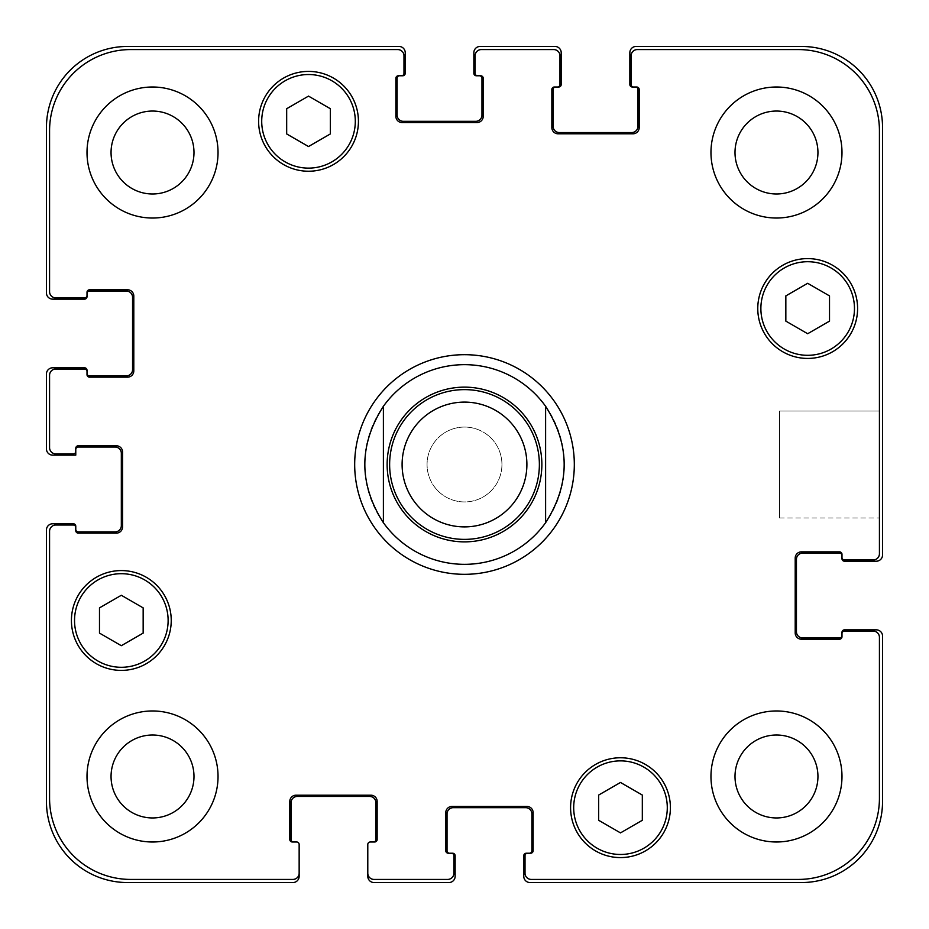 <?xml version="1.0" encoding="UTF-8"?>
<svg xmlns="http://www.w3.org/2000/svg" width="929" height="929" viewBox="0 0 929 929"><rect width="100%" height="100%" fill="white"/><g stroke="black" fill="none" stroke-linecap="round" stroke-linejoin="round"><path stroke-width="0.7" stroke-dasharray="4.64 3.48" d="M464.5 574.319A109.819 109.819 0 0 1 369.394 409.596A109.819 109.819 0 0 1 559.606 409.596A109.819 109.819 0 0 1 464.5 574.319M383.387 522.702A99.833 99.833 0 0 1 383.387 406.298M545.613 406.298A99.833 99.833 0 0 1 545.613 522.702M464.5 526.894A62.394 62.394 0 0 0 518.533 433.297A62.394 62.394 0 0 0 410.467 433.297A62.394 62.394 0 0 0 464.5 526.894A62.394 62.394 0 0 0 518.533 433.297A62.394 62.394 0 0 0 410.467 433.297A62.394 62.394 0 0 0 464.5 526.894M464.5 539.377A74.877 74.877 0 0 0 529.344 427.061A74.877 74.877 0 0 0 399.656 427.061A74.877 74.877 0 0 0 464.5 539.377M879.426 411.048L879.426 517.952L879.426 411.048L879.426 517.952L879.426 411.048L779.594 411.048L779.594 517.952L779.594 411.048L879.426 411.048M779.594 411.048L779.594 517.952L779.594 411.048M620.491 832.895L642.322 820.284L642.322 795.061L620.491 782.462L598.648 795.061L598.648 820.284L620.491 832.895L642.322 820.284L642.322 795.061L620.491 782.462L598.648 795.061L598.648 820.284L620.491 832.895L642.322 820.284L642.322 795.061L620.491 782.462L598.648 795.061L598.648 820.284L620.491 832.895M121.327 645.701L143.159 633.102L143.159 607.88L121.327 595.268L99.484 607.88L99.484 633.102L121.327 645.701L143.159 633.102L143.159 607.88L121.327 595.268L99.484 607.88L99.484 633.102L121.327 645.701L143.159 633.102L143.159 607.88L121.327 595.268L99.484 607.88L99.484 633.102L121.327 645.701M308.509 146.538L330.352 133.939L330.352 108.716L308.509 96.105L286.678 108.716L286.678 133.939L308.509 146.538L330.352 133.939L330.352 108.716L308.509 96.105L286.678 108.716L286.678 133.939L308.509 146.538L330.352 133.939L330.352 108.716L308.509 96.105L286.678 108.716L286.678 133.939L308.509 146.538M807.673 333.732L829.516 321.12L829.516 295.898L807.673 283.299L785.841 295.898L785.841 321.12L807.673 333.732L829.516 321.12L829.516 295.898L807.673 283.299L785.841 295.898L785.841 321.12L807.673 333.732L829.516 321.12L829.516 295.898L807.673 283.299L785.841 295.898L785.841 321.12L807.673 333.732M355.308 121.327A46.798 46.798 0 0 0 285.11 80.8A46.798 46.798 0 0 0 285.11 161.855A46.798 46.798 0 0 0 355.308 121.327A46.798 46.798 0 0 1 285.11 161.855A46.798 46.798 0 0 1 285.11 80.8A46.798 46.798 0 0 1 355.308 121.327A46.798 46.798 0 0 0 285.11 80.8A46.798 46.798 0 0 0 285.11 161.855A46.798 46.798 0 0 0 355.308 121.327M358.431 121.327A49.922 49.922 0 0 0 283.554 78.094A49.922 49.922 0 0 0 283.554 164.549A49.922 49.922 0 0 0 358.431 121.327A49.922 49.922 0 0 0 283.554 78.094A49.922 49.922 0 0 0 283.554 164.549A49.922 49.922 0 0 0 358.431 121.327A49.922 49.922 0 0 0 283.554 78.094A49.922 49.922 0 0 0 283.554 164.549A49.922 49.922 0 0 0 358.431 121.327M168.126 620.491A46.798 46.798 0 0 0 97.928 579.963A46.798 46.798 0 0 0 97.928 661.018A46.798 46.798 0 0 0 168.126 620.491A46.798 46.798 0 0 1 97.928 661.018A46.798 46.798 0 0 1 97.928 579.963A46.798 46.798 0 0 1 168.126 620.491A46.798 46.798 0 0 0 97.928 579.963A46.798 46.798 0 0 0 97.928 661.018A46.798 46.798 0 0 0 168.126 620.491M171.238 620.491A49.922 49.922 0 0 0 96.372 577.257A49.922 49.922 0 0 0 96.372 663.712A49.922 49.922 0 0 0 171.238 620.491A49.922 49.922 0 0 0 96.372 577.257A49.922 49.922 0 0 0 96.372 663.712A49.922 49.922 0 0 0 171.238 620.491A49.922 49.922 0 0 0 96.372 577.257A49.922 49.922 0 0 0 96.372 663.712A49.922 49.922 0 0 0 171.238 620.491M667.289 807.673A46.798 46.798 0 0 0 597.092 767.145A46.798 46.798 0 0 0 597.092 848.2A46.798 46.798 0 0 0 667.289 807.673A46.798 46.798 0 0 1 597.092 848.2A46.798 46.798 0 0 1 597.092 767.145A46.798 46.798 0 0 1 667.289 807.673A46.798 46.798 0 0 0 597.092 767.145A46.798 46.798 0 0 0 597.092 848.2A46.798 46.798 0 0 0 667.289 807.673M670.401 807.673A49.922 49.922 0 0 0 595.535 764.451A49.922 49.922 0 0 0 595.535 850.906A49.922 49.922 0 0 0 670.401 807.673A49.922 49.922 0 0 0 595.535 764.451A49.922 49.922 0 0 0 595.535 850.906A49.922 49.922 0 0 0 670.401 807.673A49.922 49.922 0 0 0 595.535 764.451A49.922 49.922 0 0 0 595.535 850.906A49.922 49.922 0 0 0 670.401 807.673M854.471 308.509A46.798 46.798 0 0 0 784.273 267.982A46.798 46.798 0 0 0 784.273 349.037A46.798 46.798 0 0 0 854.471 308.509A46.798 46.798 0 0 1 784.273 349.037A46.798 46.798 0 0 1 784.273 267.982A46.798 46.798 0 0 1 854.471 308.509A46.798 46.798 0 0 0 784.273 267.982A46.798 46.798 0 0 0 784.273 349.037A46.798 46.798 0 0 0 854.471 308.509M857.595 308.509A49.922 49.922 0 0 0 782.717 265.288A49.922 49.922 0 0 0 782.717 351.743A49.922 49.922 0 0 0 857.595 308.509A49.922 49.922 0 0 0 782.717 265.288A49.922 49.922 0 0 0 782.717 351.743A49.922 49.922 0 0 0 857.595 308.509A49.922 49.922 0 0 0 782.717 265.288A49.922 49.922 0 0 0 782.717 351.743A49.922 49.922 0 0 0 857.595 308.509M218.036 152.519A65.518 65.518 0 0 0 119.76 95.78A65.518 65.518 0 0 0 119.76 209.257A65.518 65.518 0 0 0 218.036 152.519A65.518 65.518 0 0 0 119.76 95.78A65.518 65.518 0 0 0 119.76 209.257A65.518 65.518 0 0 0 218.036 152.519A65.518 65.518 0 0 0 119.76 95.78A65.518 65.518 0 0 0 119.76 209.257A65.518 65.518 0 0 0 218.036 152.519M111.05 152.519A41.48 41.48 0 0 1 173.258 116.601A41.48 41.48 0 0 1 173.258 188.436A41.48 41.48 0 0 1 111.05 152.519M841.988 152.519A65.518 65.518 0 0 0 743.723 95.78A65.518 65.518 0 0 0 743.723 209.257A65.518 65.518 0 0 0 841.988 152.519A65.518 65.518 0 0 0 743.723 95.78A65.518 65.518 0 0 0 743.723 209.257A65.518 65.518 0 0 0 841.988 152.519A65.518 65.518 0 0 0 743.723 95.78A65.518 65.518 0 0 0 743.723 209.257A65.518 65.518 0 0 0 841.988 152.519M735.002 152.519A41.48 41.48 0 0 1 797.21 116.601A41.48 41.48 0 0 1 797.21 188.436A41.48 41.48 0 0 1 735.002 152.519M841.988 776.481A65.518 65.518 0 0 0 743.723 719.743A65.518 65.518 0 0 0 743.723 833.22A65.518 65.518 0 0 0 841.988 776.481A65.518 65.518 0 0 0 743.723 719.743A65.518 65.518 0 0 0 743.723 833.22A65.518 65.518 0 0 0 841.988 776.481A65.518 65.518 0 0 0 743.723 719.743A65.518 65.518 0 0 0 743.723 833.22A65.518 65.518 0 0 0 841.988 776.481M735.002 776.481A41.48 41.48 0 0 1 797.21 740.564A41.48 41.48 0 0 1 797.21 812.399A41.48 41.48 0 0 1 735.002 776.481M218.036 776.481A65.518 65.518 0 0 0 119.76 719.743A65.518 65.518 0 0 0 119.76 833.22A65.518 65.518 0 0 0 218.036 776.481A65.518 65.518 0 0 0 119.76 719.743A65.518 65.518 0 0 0 119.76 833.22A65.518 65.518 0 0 0 218.036 776.481A65.518 65.518 0 0 0 119.76 719.743A65.518 65.518 0 0 0 119.76 833.22A65.518 65.518 0 0 0 218.036 776.481M111.05 776.481A41.48 41.48 0 0 1 173.258 740.564A41.48 41.48 0 0 1 173.258 812.399A41.48 41.48 0 0 1 111.05 776.481M879.426 130.687A81.113 81.113 0 0 0 798.313 49.574L637.34 49.574A6.236 6.236 0 0 0 631.093 55.81L631.093 84.516A2.497 2.497 0 0 0 633.59 87.012L636.713 87.012A2.497 2.497 0 0 1 639.21 89.498L639.21 127.563A6.236 6.236 0 0 1 632.963 133.799L558.097 133.799A6.236 6.236 0 0 1 551.849 127.563L551.849 89.498A2.497 2.497 0 0 1 554.346 87.012L557.47 87.012A2.497 2.497 0 0 0 559.966 84.516L559.966 55.81A6.236 6.236 0 0 0 553.73 49.574L481.35 49.574A6.236 6.236 0 0 0 475.102 55.81L475.102 73.275A2.497 2.497 0 0 0 477.599 75.772L480.723 75.772A2.497 2.497 0 0 1 483.219 78.268L483.219 116.334A6.236 6.236 0 0 1 476.983 122.57L402.106 122.57A6.236 6.236 0 0 1 395.87 116.334L395.87 78.268A2.497 2.497 0 0 1 398.355 75.772L401.479 75.772A2.497 2.497 0 0 0 403.976 73.275L403.976 55.81A6.236 6.236 0 0 0 397.74 49.574L130.687 49.574A81.113 81.113 0 0 0 49.574 130.687L49.574 291.66A6.236 6.236 0 0 0 55.81 297.907L84.516 297.907A2.497 2.497 0 0 0 87.012 295.41L87.012 292.287A2.497 2.497 0 0 1 89.498 289.79L127.563 289.79A6.236 6.236 0 0 1 133.799 296.037L133.799 370.903A6.236 6.236 0 0 1 127.563 377.151L89.498 377.151A2.497 2.497 0 0 1 87.012 374.654L87.012 371.53A2.497 2.497 0 0 0 84.516 369.034L55.81 369.034A6.236 6.236 0 0 0 49.574 375.27L49.574 447.65A6.236 6.236 0 0 0 55.81 453.898L73.275 453.898A2.497 2.497 0 0 0 75.772 451.401L75.772 448.277A2.497 2.497 0 0 1 78.268 445.781L116.334 445.781A6.236 6.236 0 0 1 122.57 452.017L122.57 526.894A6.236 6.236 0 0 1 116.334 533.13L78.268 533.13A2.497 2.497 0 0 1 75.772 530.645L75.772 527.521A2.497 2.497 0 0 0 73.275 525.024L55.81 525.024A6.236 6.236 0 0 0 49.574 531.26L49.574 798.313A81.113 81.113 0 0 0 130.687 879.426L292.914 879.426A6.236 6.236 0 0 0 299.15 873.19L299.15 844.484A2.497 2.497 0 0 0 296.653 841.988L292.287 841.988A2.497 2.497 0 0 1 289.79 839.502L289.79 801.437A6.236 6.236 0 0 1 296.037 795.201L370.903 795.201A6.236 6.236 0 0 1 377.151 801.437L377.151 839.502A2.497 2.497 0 0 1 374.654 841.988L370.288 841.988A2.497 2.497 0 0 0 367.791 844.484L367.791 873.19A6.236 6.236 0 0 0 374.027 879.426L447.65 879.426A6.236 6.236 0 0 0 453.898 873.19L453.898 855.725A2.497 2.497 0 0 0 451.401 853.228L448.277 853.228A2.497 2.497 0 0 1 445.781 850.732L445.781 812.666A6.236 6.236 0 0 1 452.017 806.43L526.894 806.43A6.236 6.236 0 0 1 533.13 812.666L533.13 850.732A2.497 2.497 0 0 1 530.645 853.228L527.521 853.228A2.497 2.497 0 0 0 525.024 855.725L525.024 873.19A6.236 6.236 0 0 0 531.26 879.426L798.313 879.426A81.113 81.113 0 0 0 879.426 798.313L879.426 637.34A6.236 6.236 0 0 0 873.19 631.093L844.484 631.093A2.497 2.497 0 0 0 841.988 633.59L841.988 636.713A2.497 2.497 0 0 1 839.502 639.21L801.437 639.21A6.236 6.236 0 0 1 795.201 632.963L795.201 558.097A6.236 6.236 0 0 1 801.437 551.849L839.502 551.849A2.497 2.497 0 0 1 841.988 554.346L841.988 557.47A2.497 2.497 0 0 0 844.484 559.966L873.19 559.966A6.236 6.236 0 0 0 879.426 553.73L879.426 130.687L879.426 553.73A6.236 6.236 0 0 1 873.19 559.966L844.484 559.966A2.497 2.497 0 0 1 841.988 557.47A2.497 2.497 0 0 0 844.484 559.966L873.19 559.966A6.236 6.236 0 0 0 879.426 553.73L879.426 130.687A81.113 81.113 0 0 0 798.313 49.574A81.113 81.113 0 0 1 879.426 130.687M501.939 464.5A37.439 37.439 0 0 0 445.781 432.078A37.439 37.439 0 0 0 445.781 496.922A37.439 37.439 0 0 0 501.939 464.5A37.439 37.439 0 0 1 445.781 496.922A37.439 37.439 0 0 1 445.781 432.078A37.439 37.439 0 0 1 501.939 464.5M637.34 49.574L798.313 49.574L637.34 49.574A6.236 6.236 0 0 0 631.093 55.81A6.236 6.236 0 0 1 637.34 49.574M631.093 84.516L631.093 55.81L631.093 84.516A2.497 2.497 0 0 0 633.59 87.012A2.497 2.497 0 0 1 631.093 84.516M635.459 87.012L636.713 87.012A2.497 2.497 0 0 1 639.21 89.498A2.497 2.497 0 0 0 636.713 87.012L635.459 87.012A2.497 2.497 0 0 1 637.956 89.498L637.956 126.321A6.236 6.236 0 0 1 631.72 132.557L559.339 132.557A6.236 6.236 0 0 1 553.103 126.321L553.103 89.498A2.497 2.497 0 0 1 555.6 87.012L554.346 87.012A2.497 2.497 0 0 0 551.849 89.498L551.849 127.563A6.236 6.236 0 0 0 558.097 133.799L632.963 133.799A6.236 6.236 0 0 0 639.21 127.563L639.21 89.498L639.21 127.563A6.236 6.236 0 0 1 632.963 133.799L558.097 133.799A6.236 6.236 0 0 1 551.849 127.563L551.849 89.498A2.497 2.497 0 0 1 554.346 87.012L555.6 87.012M559.966 84.516A2.497 2.497 0 0 1 557.47 87.012A2.497 2.497 0 0 0 559.966 84.516L559.966 55.81L559.966 84.516M553.73 49.574A6.236 6.236 0 0 1 559.966 55.81A6.236 6.236 0 0 0 553.73 49.574L481.35 49.574L553.73 49.574M475.102 55.81A6.236 6.236 0 0 1 481.35 49.574A6.236 6.236 0 0 0 475.102 55.81L475.102 73.275L475.102 55.81M477.599 75.772A2.497 2.497 0 0 1 475.102 73.275A2.497 2.497 0 0 0 477.599 75.772L476.356 75.772A2.497 2.497 0 0 1 473.86 73.275L473.86 52.686A6.236 6.236 0 0 1 480.096 46.45L554.973 46.45A6.236 6.236 0 0 1 561.209 52.686L561.209 84.516A2.497 2.497 0 0 1 558.712 87.012L557.47 87.012M479.48 75.772L480.723 75.772A2.497 2.497 0 0 1 483.219 78.268A2.497 2.497 0 0 0 480.723 75.772L479.48 75.772A2.497 2.497 0 0 1 481.965 78.268L481.965 115.08A6.236 6.236 0 0 1 475.729 121.327L403.349 121.327A6.236 6.236 0 0 1 397.113 115.08L397.113 78.268A2.497 2.497 0 0 1 399.609 75.772L398.355 75.772A2.497 2.497 0 0 0 395.87 78.268L395.87 116.334A6.236 6.236 0 0 0 402.106 122.57L476.983 122.57A6.236 6.236 0 0 0 483.219 116.334L483.219 78.268L483.219 116.334A6.236 6.236 0 0 1 476.983 122.57L402.106 122.57A6.236 6.236 0 0 1 395.87 116.334L395.87 78.268A2.497 2.497 0 0 1 398.355 75.772L399.609 75.772M403.976 73.275A2.497 2.497 0 0 1 401.479 75.772A2.497 2.497 0 0 0 403.976 73.275L403.976 55.81L403.976 73.275M397.74 49.574A6.236 6.236 0 0 1 403.976 55.81A6.236 6.236 0 0 0 397.74 49.574L130.687 49.574L397.74 49.574M49.574 130.687A81.113 81.113 0 0 1 130.687 49.574A81.113 81.113 0 0 0 49.574 130.687L49.574 291.66L49.574 130.687M55.81 297.907A6.236 6.236 0 0 1 49.574 291.66A6.236 6.236 0 0 0 55.81 297.907L84.516 297.907L55.81 297.907M87.012 295.41A2.497 2.497 0 0 1 84.516 297.907A2.497 2.497 0 0 0 87.012 295.41L87.012 296.653A2.497 2.497 0 0 1 84.516 299.15L52.686 299.15A6.236 6.236 0 0 1 46.45 292.914L46.45 127.563A81.113 81.113 0 0 1 127.563 46.45L398.982 46.45A6.236 6.236 0 0 1 405.23 52.686L405.23 73.275A2.497 2.497 0 0 1 402.733 75.772L401.479 75.772M87.012 293.541L87.012 292.287A2.497 2.497 0 0 1 89.498 289.79A2.497 2.497 0 0 0 87.012 292.287L87.012 293.541A2.497 2.497 0 0 1 89.498 291.044L126.321 291.044A6.236 6.236 0 0 1 132.557 297.28L132.557 369.661A6.236 6.236 0 0 1 126.321 375.897L89.498 375.897A2.497 2.497 0 0 1 87.012 373.4L87.012 374.654A2.497 2.497 0 0 0 89.498 377.151L127.563 377.151A6.236 6.236 0 0 0 133.799 370.903L133.799 296.037A6.236 6.236 0 0 0 127.563 289.79L89.498 289.79L127.563 289.79A6.236 6.236 0 0 1 133.799 296.037L133.799 370.903A6.236 6.236 0 0 1 127.563 377.151L89.498 377.151A2.497 2.497 0 0 1 87.012 374.654L87.012 373.4M84.516 369.034A2.497 2.497 0 0 1 87.012 371.53A2.497 2.497 0 0 0 84.516 369.034L55.81 369.034L84.516 369.034M49.574 375.27A6.236 6.236 0 0 1 55.81 369.034A6.236 6.236 0 0 0 49.574 375.27L49.574 447.65L49.574 375.27M55.81 453.898A6.236 6.236 0 0 1 49.574 447.65A6.236 6.236 0 0 0 55.81 453.898L73.275 453.898L55.81 453.898M75.772 451.401A2.497 2.497 0 0 1 73.275 453.898A2.497 2.497 0 0 0 75.772 451.401L75.772 455.14L52.686 455.14A6.236 6.236 0 0 1 46.45 448.904L46.45 374.027A6.236 6.236 0 0 1 52.686 367.791L84.516 367.791A2.497 2.497 0 0 1 87.012 370.288L87.012 371.53M78.268 445.781A2.497 2.497 0 0 0 75.772 448.277A2.497 2.497 0 0 1 78.268 445.781L116.334 445.781L78.268 445.781M122.57 452.017A6.236 6.236 0 0 0 116.334 445.781A6.236 6.236 0 0 1 122.57 452.017L122.57 526.894L122.57 452.017M116.334 533.13A6.236 6.236 0 0 0 122.57 526.894A6.236 6.236 0 0 1 116.334 533.13L78.268 533.13L116.334 533.13M75.772 530.645A2.497 2.497 0 0 0 78.268 533.13A2.497 2.497 0 0 1 75.772 530.645L75.772 529.391L75.772 530.645M73.275 525.024A2.497 2.497 0 0 1 75.772 527.521A2.497 2.497 0 0 0 73.275 525.024L55.81 525.024L73.275 525.024M49.574 531.26A6.236 6.236 0 0 1 55.81 525.024A6.236 6.236 0 0 0 49.574 531.26L49.574 798.313L49.574 531.26M130.687 879.426A81.113 81.113 0 0 1 49.574 798.313A81.113 81.113 0 0 0 130.687 879.426L292.914 879.426L130.687 879.426M299.15 873.19A6.236 6.236 0 0 1 292.914 879.426A6.236 6.236 0 0 0 299.15 873.19L299.15 876.314A6.236 6.236 0 0 1 292.914 882.55L127.563 882.55A81.113 81.113 0 0 1 46.45 801.437L46.45 530.018A6.236 6.236 0 0 1 52.686 523.77L73.275 523.77A2.497 2.497 0 0 1 75.772 526.267L75.772 527.521M289.79 839.502A2.497 2.497 0 0 0 292.287 841.988L293.541 841.988L292.287 841.988A2.497 2.497 0 0 1 289.79 839.502L289.79 801.437L289.79 839.502M296.037 795.201A6.236 6.236 0 0 0 289.79 801.437A6.236 6.236 0 0 1 296.037 795.201L370.903 795.201L296.037 795.201M377.151 801.437A6.236 6.236 0 0 0 370.903 795.201A6.236 6.236 0 0 1 377.151 801.437L377.151 839.502L377.151 801.437M374.654 841.988A2.497 2.497 0 0 0 377.151 839.502A2.497 2.497 0 0 1 374.654 841.988L373.4 841.988L374.654 841.988M374.027 879.426A6.236 6.236 0 0 1 367.791 873.19A6.236 6.236 0 0 0 374.027 879.426L447.65 879.426L374.027 879.426M453.898 873.19A6.236 6.236 0 0 1 447.65 879.426A6.236 6.236 0 0 0 453.898 873.19L453.898 855.725L453.898 873.19M451.401 853.228A2.497 2.497 0 0 1 453.898 855.725A2.497 2.497 0 0 0 451.401 853.228L452.644 853.228A2.497 2.497 0 0 1 455.14 855.725L455.14 876.314A6.236 6.236 0 0 1 448.904 882.55L374.027 882.55A6.236 6.236 0 0 1 367.791 876.314L367.791 873.19M445.781 850.732A2.497 2.497 0 0 0 448.277 853.228L449.52 853.228L448.277 853.228A2.497 2.497 0 0 1 445.781 850.732L445.781 812.666L445.781 850.732M452.017 806.43A6.236 6.236 0 0 0 445.781 812.666A6.236 6.236 0 0 1 452.017 806.43L526.894 806.43L452.017 806.43M533.13 812.666A6.236 6.236 0 0 0 526.894 806.43A6.236 6.236 0 0 1 533.13 812.666L533.13 850.732L533.13 812.666M530.645 853.228A2.497 2.497 0 0 0 533.13 850.732A2.497 2.497 0 0 1 530.645 853.228L529.391 853.228L530.645 853.228M525.024 855.725A2.497 2.497 0 0 1 527.521 853.228A2.497 2.497 0 0 0 525.024 855.725L525.024 873.19L525.024 855.725M531.26 879.426A6.236 6.236 0 0 1 525.024 873.19A6.236 6.236 0 0 0 531.26 879.426L798.313 879.426L531.26 879.426M879.426 798.313A81.113 81.113 0 0 1 798.313 879.426A81.113 81.113 0 0 0 879.426 798.313L879.426 637.34L879.426 798.313M873.19 631.093A6.236 6.236 0 0 1 879.426 637.34A6.236 6.236 0 0 0 873.19 631.093L844.484 631.093L873.19 631.093M841.988 633.59A2.497 2.497 0 0 1 844.484 631.093A2.497 2.497 0 0 0 841.988 633.59L841.988 632.347A2.497 2.497 0 0 1 844.484 629.85L876.314 629.85A6.236 6.236 0 0 1 882.55 636.086L882.55 801.437A81.113 81.113 0 0 1 801.437 882.55L530.018 882.55A6.236 6.236 0 0 1 523.77 876.314L523.77 855.725A2.497 2.497 0 0 1 526.267 853.228L527.521 853.228M839.502 639.21A2.497 2.497 0 0 0 841.988 636.713L841.988 635.459L841.988 636.713A2.497 2.497 0 0 1 839.502 639.21L801.437 639.21L839.502 639.21M795.201 632.963A6.236 6.236 0 0 0 801.437 639.21A6.236 6.236 0 0 1 795.201 632.963L795.201 558.097L795.201 632.963M801.437 551.849A6.236 6.236 0 0 0 795.201 558.097A6.236 6.236 0 0 1 801.437 551.849L839.502 551.849L801.437 551.849M841.988 554.346A2.497 2.497 0 0 0 839.502 551.849A2.497 2.497 0 0 1 841.988 554.346L841.988 555.6L841.988 554.346M841.988 635.459A2.497 2.497 0 0 1 839.502 637.956L802.679 637.956A6.236 6.236 0 0 1 796.443 631.72L796.443 559.339A6.236 6.236 0 0 1 802.679 553.103L839.502 553.103A2.497 2.497 0 0 1 841.988 555.6M841.988 557.47L841.988 558.712A2.497 2.497 0 0 0 844.484 561.209L876.314 561.209A6.236 6.236 0 0 0 882.55 554.973L882.55 127.563A81.113 81.113 0 0 0 801.437 46.45L636.086 46.45A6.236 6.236 0 0 0 629.85 52.686L629.85 84.516A2.497 2.497 0 0 0 632.347 87.012L633.59 87.012M449.52 853.228A2.497 2.497 0 0 1 447.035 850.732L447.035 813.92A6.236 6.236 0 0 1 453.271 807.673L525.651 807.673A6.236 6.236 0 0 1 531.887 813.92L531.887 850.732A2.497 2.497 0 0 1 529.391 853.228M293.541 841.988A2.497 2.497 0 0 1 291.044 839.502L291.044 802.679A6.236 6.236 0 0 1 297.28 796.443L369.661 796.443A6.236 6.236 0 0 1 375.897 802.679L375.897 839.502A2.497 2.497 0 0 1 373.4 841.988M75.772 449.52L75.772 448.277L75.772 449.52A2.497 2.497 0 0 1 78.268 447.035L115.08 447.035A6.236 6.236 0 0 1 121.327 453.271L121.327 525.651A6.236 6.236 0 0 1 115.08 531.887L78.268 531.887A2.497 2.497 0 0 1 75.772 529.391M779.594 517.952L879.426 517.952L779.594 517.952"/><path stroke-width="1.39" d="M383.387 522.702A99.833 99.833 0 0 0 464.5 564.333A99.833 99.833 0 0 1 383.387 522.702C358.652 483.904 358.652 445.096 383.387 406.298L383.387 522.702L383.387 406.298A99.833 99.833 0 0 1 545.613 406.298L545.613 522.702L545.613 406.298C570.348 445.096 570.348 483.904 545.613 522.702A99.833 99.833 0 0 1 464.5 564.333A99.833 99.833 0 0 0 545.613 522.702M545.613 406.298A99.833 99.833 0 0 0 383.387 406.298M464.5 574.319A109.819 109.819 0 0 1 369.394 409.596A109.819 109.819 0 0 1 559.606 409.596A109.819 109.819 0 0 1 464.5 574.319M464.5 539.377A74.877 74.877 0 0 0 529.344 427.061A74.877 74.877 0 0 0 399.656 427.061A74.877 74.877 0 0 0 464.5 539.377M464.5 526.894A62.394 62.394 0 0 0 518.533 433.297A62.394 62.394 0 0 0 410.467 433.297A62.394 62.394 0 0 0 464.5 526.894M642.322 820.284L620.491 832.895L598.648 820.284L598.648 795.061L620.491 782.462L642.322 795.061L642.322 820.284M143.159 633.102L121.327 645.701L99.484 633.102L99.484 607.88L121.327 595.268L143.159 607.88L143.159 633.102M330.352 133.939L308.509 146.538L286.678 133.939L286.678 108.716L308.509 96.105L330.352 108.716L330.352 133.939M829.516 321.12L807.673 333.732L785.841 321.12L785.841 295.898L807.673 283.299L829.516 295.898L829.516 321.12M355.308 121.327A46.798 46.798 0 0 0 285.11 80.8A46.798 46.798 0 0 0 285.11 161.855A46.798 46.798 0 0 0 355.308 121.327M358.431 121.327A49.922 49.922 0 0 1 283.554 164.549A49.922 49.922 0 0 1 283.554 78.094A49.922 49.922 0 0 1 358.431 121.327M168.126 620.491A46.798 46.798 0 0 0 97.928 579.963A46.798 46.798 0 0 0 97.928 661.018A46.798 46.798 0 0 0 168.126 620.491M171.238 620.491A49.922 49.922 0 0 1 96.372 663.712A49.922 49.922 0 0 1 96.372 577.257A49.922 49.922 0 0 1 171.238 620.491M667.289 807.673A46.798 46.798 0 0 0 597.092 767.145A46.798 46.798 0 0 0 597.092 848.2A46.798 46.798 0 0 0 667.289 807.673M670.401 807.673A49.922 49.922 0 0 1 595.535 850.906A49.922 49.922 0 0 1 595.535 764.451A49.922 49.922 0 0 1 670.401 807.673M854.471 308.509A46.798 46.798 0 0 0 784.273 267.982A46.798 46.798 0 0 0 784.273 349.037A46.798 46.798 0 0 0 854.471 308.509M857.595 308.509A49.922 49.922 0 0 1 782.717 351.743A49.922 49.922 0 0 1 782.717 265.288A49.922 49.922 0 0 1 857.595 308.509M879.426 130.687A81.113 81.113 0 0 0 798.313 49.574L637.34 49.574A6.236 6.236 0 0 0 631.093 55.81L631.093 84.516A2.497 2.497 0 0 0 633.59 87.012L636.713 87.012A2.497 2.497 0 0 1 639.21 89.498L639.21 127.563A6.236 6.236 0 0 1 632.963 133.799L558.097 133.799A6.236 6.236 0 0 1 551.849 127.563L551.849 89.498A2.497 2.497 0 0 1 554.346 87.012L557.47 87.012A2.497 2.497 0 0 0 559.966 84.516L559.966 55.81A6.236 6.236 0 0 0 553.73 49.574L481.35 49.574A6.236 6.236 0 0 0 475.102 55.81L475.102 73.275A2.497 2.497 0 0 0 477.599 75.772L480.723 75.772A2.497 2.497 0 0 1 483.219 78.268L483.219 116.334A6.236 6.236 0 0 1 476.983 122.57L402.106 122.57A6.236 6.236 0 0 1 395.87 116.334L395.87 78.268A2.497 2.497 0 0 1 398.355 75.772L401.479 75.772A2.497 2.497 0 0 0 403.976 73.275L403.976 55.81A6.236 6.236 0 0 0 397.74 49.574L130.687 49.574A81.113 81.113 0 0 0 49.574 130.687L49.574 291.66A6.236 6.236 0 0 0 55.81 297.907L84.516 297.907A2.497 2.497 0 0 0 87.012 295.41L87.012 292.287A2.497 2.497 0 0 1 89.498 289.79L127.563 289.79A6.236 6.236 0 0 1 133.799 296.037L133.799 370.903A6.236 6.236 0 0 1 127.563 377.151L89.498 377.151A2.497 2.497 0 0 1 87.012 374.654L87.012 371.53A2.497 2.497 0 0 0 84.516 369.034L55.81 369.034A6.236 6.236 0 0 0 49.574 375.27L49.574 447.65A6.236 6.236 0 0 0 55.81 453.898L73.275 453.898A2.497 2.497 0 0 0 75.772 451.401L75.772 448.277A2.497 2.497 0 0 1 78.268 445.781L116.334 445.781A6.236 6.236 0 0 1 122.57 452.017L122.57 526.894A6.236 6.236 0 0 1 116.334 533.13L78.268 533.13A2.497 2.497 0 0 1 75.772 530.645L75.772 527.521A2.497 2.497 0 0 0 73.275 525.024L55.81 525.024A6.236 6.236 0 0 0 49.574 531.26L49.574 798.313A81.113 81.113 0 0 0 130.687 879.426L292.914 879.426A6.236 6.236 0 0 0 299.15 873.19L299.15 844.484A2.497 2.497 0 0 0 296.653 841.988L292.287 841.988A2.497 2.497 0 0 1 289.79 839.502L289.79 801.437A6.236 6.236 0 0 1 296.037 795.201L370.903 795.201A6.236 6.236 0 0 1 377.151 801.437L377.151 839.502A2.497 2.497 0 0 1 374.654 841.988L370.288 841.988A2.497 2.497 0 0 0 367.791 844.484L367.791 873.19A6.236 6.236 0 0 0 374.027 879.426L447.65 879.426A6.236 6.236 0 0 0 453.898 873.19L453.898 855.725A2.497 2.497 0 0 0 451.401 853.228L448.277 853.228A2.497 2.497 0 0 1 445.781 850.732L445.781 812.666A6.236 6.236 0 0 1 452.017 806.43L526.894 806.43A6.236 6.236 0 0 1 533.13 812.666L533.13 850.732A2.497 2.497 0 0 1 530.645 853.228L527.521 853.228A2.497 2.497 0 0 0 525.024 855.725L525.024 873.19A6.236 6.236 0 0 0 531.26 879.426L798.313 879.426A81.113 81.113 0 0 0 879.426 798.313L879.426 637.34A6.236 6.236 0 0 0 873.19 631.093L844.484 631.093A2.497 2.497 0 0 0 841.988 633.59L841.988 636.713A2.497 2.497 0 0 1 839.502 639.21L801.437 639.21A6.236 6.236 0 0 1 795.201 632.963L795.201 558.097A6.236 6.236 0 0 1 801.437 551.849L839.502 551.849A2.497 2.497 0 0 1 841.988 554.346L841.988 557.47A2.497 2.497 0 0 0 844.484 559.966L873.19 559.966A6.236 6.236 0 0 0 879.426 553.73L879.426 130.687M218.036 152.519A65.518 65.518 0 0 1 119.76 209.257A65.518 65.518 0 0 1 119.76 95.78A65.518 65.518 0 0 1 218.036 152.519M218.036 776.481A65.518 65.518 0 0 1 119.76 833.22A65.518 65.518 0 0 1 119.76 719.743A65.518 65.518 0 0 1 218.036 776.481M841.988 776.481A65.518 65.518 0 0 1 743.723 833.22A65.518 65.518 0 0 1 743.723 719.743A65.518 65.518 0 0 1 841.988 776.481M841.988 152.519A65.518 65.518 0 0 1 743.723 209.257A65.518 65.518 0 0 1 743.723 95.78A65.518 65.518 0 0 1 841.988 152.519M111.05 152.519A41.48 41.48 0 0 0 173.258 188.436A41.48 41.48 0 0 0 173.258 116.601A41.48 41.48 0 0 0 111.05 152.519M111.05 776.481A41.48 41.48 0 0 0 173.258 812.399A41.48 41.48 0 0 0 173.258 740.564A41.48 41.48 0 0 0 111.05 776.481M735.002 776.481A41.48 41.48 0 0 0 797.21 812.399A41.48 41.48 0 0 0 797.21 740.564A41.48 41.48 0 0 0 735.002 776.481M735.002 152.519A41.48 41.48 0 0 0 797.21 188.436A41.48 41.48 0 0 0 797.21 116.601A41.48 41.48 0 0 0 735.002 152.519M633.59 87.012L632.347 87.012A2.497 2.497 0 0 1 629.85 84.516L629.85 52.686A6.236 6.236 0 0 1 636.086 46.45L801.437 46.45A81.113 81.113 0 0 1 882.55 127.563L882.55 554.973A6.236 6.236 0 0 1 876.314 561.209L844.484 561.209A2.497 2.497 0 0 1 841.988 558.712L841.988 557.47M555.6 87.012A2.497 2.497 0 0 0 553.103 89.498L553.103 126.321A6.236 6.236 0 0 0 559.339 132.557L631.72 132.557A6.236 6.236 0 0 0 637.956 126.321L637.956 89.498A2.497 2.497 0 0 0 635.459 87.012M841.988 555.6A2.497 2.497 0 0 0 839.502 553.103L802.679 553.103A6.236 6.236 0 0 0 796.443 559.339L796.443 631.72A6.236 6.236 0 0 0 802.679 637.956L839.502 637.956A2.497 2.497 0 0 0 841.988 635.459M477.599 75.772L476.356 75.772A2.497 2.497 0 0 1 473.86 73.275L473.86 52.686A6.236 6.236 0 0 1 480.096 46.45L554.973 46.45A6.236 6.236 0 0 1 561.209 52.686L561.209 84.516A2.497 2.497 0 0 1 558.712 87.012L557.47 87.012M841.988 633.59L841.988 632.347A2.497 2.497 0 0 1 844.484 629.85L876.314 629.85A6.236 6.236 0 0 1 882.55 636.086L882.55 801.437A81.113 81.113 0 0 1 801.437 882.55L530.018 882.55A6.236 6.236 0 0 1 523.77 876.314L523.77 855.725A2.497 2.497 0 0 1 526.267 853.228L527.521 853.228M451.401 853.228L452.644 853.228A2.497 2.497 0 0 1 455.14 855.725L455.14 876.314A6.236 6.236 0 0 1 448.904 882.55L374.027 882.55A6.236 6.236 0 0 1 367.791 876.314L367.791 873.19M529.391 853.228A2.497 2.497 0 0 0 531.887 850.732L531.887 813.92A6.236 6.236 0 0 0 525.651 807.673L453.271 807.673A6.236 6.236 0 0 0 447.035 813.92L447.035 850.732A2.497 2.497 0 0 0 449.52 853.228M399.609 75.772A2.497 2.497 0 0 0 397.113 78.268L397.113 115.08A6.236 6.236 0 0 0 403.349 121.327L475.729 121.327A6.236 6.236 0 0 0 481.965 115.08L481.965 78.268A2.497 2.497 0 0 0 479.48 75.772M87.012 295.41L87.012 296.653A2.497 2.497 0 0 1 84.516 299.15L52.686 299.15A6.236 6.236 0 0 1 46.45 292.914L46.45 127.563A81.113 81.113 0 0 1 127.563 46.45L398.982 46.45A6.236 6.236 0 0 1 405.23 52.686L405.23 73.275A2.497 2.497 0 0 1 402.733 75.772L401.479 75.772M87.012 373.4A2.497 2.497 0 0 0 89.498 375.897L126.321 375.897A6.236 6.236 0 0 0 132.557 369.661L132.557 297.28A6.236 6.236 0 0 0 126.321 291.044L89.498 291.044A2.497 2.497 0 0 0 87.012 293.541M373.4 841.988A2.497 2.497 0 0 0 375.897 839.502L375.897 802.679A6.236 6.236 0 0 0 369.661 796.443L297.28 796.443A6.236 6.236 0 0 0 291.044 802.679L291.044 839.502A2.497 2.497 0 0 0 293.541 841.988M75.772 451.401L75.772 455.14L52.686 455.14A6.236 6.236 0 0 1 46.45 448.904L46.45 374.027A6.236 6.236 0 0 1 52.686 367.791L84.516 367.791A2.497 2.497 0 0 1 87.012 370.288L87.012 371.53M299.15 873.19L299.15 876.314A6.236 6.236 0 0 1 292.914 882.55L127.563 882.55A81.113 81.113 0 0 1 46.45 801.437L46.45 530.018A6.236 6.236 0 0 1 52.686 523.77L73.275 523.77A2.497 2.497 0 0 1 75.772 526.267L75.772 527.521M75.772 529.391A2.497 2.497 0 0 0 78.268 531.887L115.08 531.887A6.236 6.236 0 0 0 121.327 525.651L121.327 453.271A6.236 6.236 0 0 0 115.08 447.035L78.268 447.035A2.497 2.497 0 0 0 75.772 449.52M464.5 541.874A77.374 77.374 0 0 0 531.504 425.819A77.374 77.374 0 0 0 397.496 425.819A77.374 77.374 0 0 0 464.5 541.874"/></g></svg>
